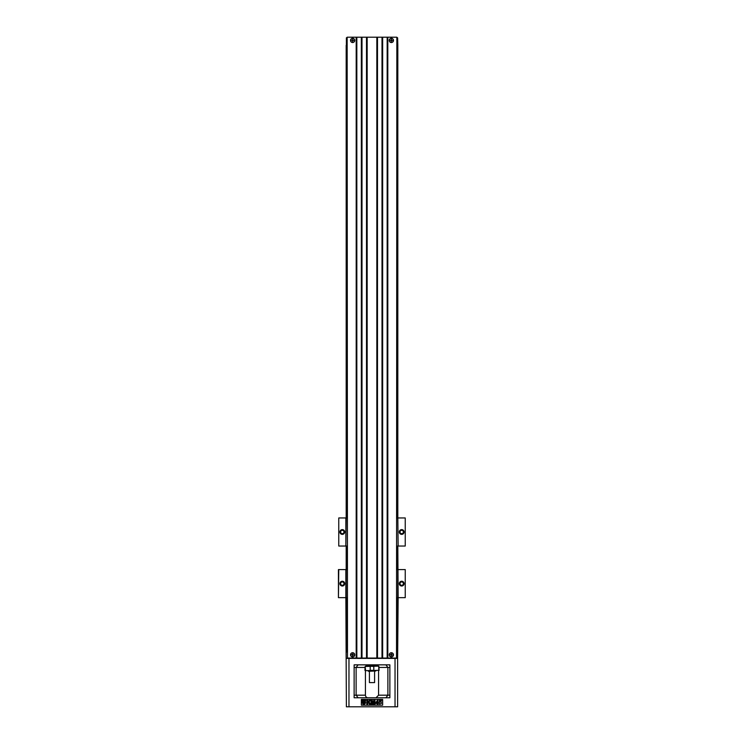 <?xml version="1.0" encoding="UTF-8"?>
<svg xmlns="http://www.w3.org/2000/svg" width="744" height="744" viewBox="0 0 744 744"><rect width="100%" height="100%" fill="white"/><g stroke="black" fill="none" stroke-linecap="round" stroke-linejoin="round"><path stroke-width="1.12" d="M338.762 569.588L338.436 597.664L338.436 569.588L346.183 569.588L346.183 597.664L347.15 597.664M396.85 597.664L397.817 597.664L397.817 569.588L396.85 569.588M347.15 569.588L346.183 569.588L346.183 546.031L347.15 546.031M396.85 546.031L397.817 546.031L398.142 597.664L405.238 597.664L405.238 569.588L398.142 569.588M405.238 597.664L405.238 569.588M399.305 583.621A2.39 2.39 0 0 1 402.885 581.557A2.39 2.39 0 0 1 402.885 585.695A2.39 2.39 0 0 1 399.305 583.621M338.762 597.664L345.858 597.664L345.858 569.588M339.924 583.621A2.39 2.39 0 0 1 343.505 581.557A2.39 2.39 0 0 1 343.505 585.695A2.39 2.39 0 0 1 339.924 583.621M343.988 583.621A1.674 1.674 0 0 0 342.314 581.947A1.674 1.674 0 0 0 340.631 583.621A1.674 1.674 0 0 0 342.314 585.305A1.674 1.674 0 0 0 343.988 583.621M403.369 583.621A1.674 1.674 0 0 0 401.686 581.947A1.674 1.674 0 0 0 400.012 583.621A1.674 1.674 0 0 0 401.686 585.305A1.674 1.674 0 0 0 403.369 583.621M346.379 658.394L397.622 658.394L397.622 706.8L346.379 706.8L345.858 597.664M398.142 597.664L397.622 658.394M350.526 654.841A2.111 2.111 0 0 1 353.698 653.018A2.111 2.111 0 0 1 353.698 656.673A2.111 2.111 0 0 1 350.526 654.841M389.252 654.841A2.111 2.111 0 0 1 392.423 653.018A2.111 2.111 0 0 1 392.423 656.673A2.111 2.111 0 0 1 389.252 654.841M347.476 658.068L347.15 37.2L347.476 658.068L396.524 658.068L396.85 37.2L396.524 658.068M356.19 658.068L356.19 37.2L356.832 37.2L356.832 658.068M361.352 658.068L361.352 37.2L361.993 37.2L361.993 658.068M366.513 658.068L366.513 37.2L367.164 37.2L367.164 658.068M376.836 658.068L376.836 37.2L377.487 37.2L377.487 658.068M382.007 658.068L382.007 37.2L382.649 37.2L382.649 658.068M387.168 658.068L387.168 37.2L387.81 37.2L387.81 658.068M387.81 37.2L396.524 37.2M389.252 40.427A2.111 2.111 0 0 1 392.423 38.595A2.111 2.111 0 0 1 392.423 42.259A2.111 2.111 0 0 1 389.252 40.427M382.649 37.2L387.168 37.2M377.487 37.2L382.007 37.2M367.164 37.2L376.836 37.2M361.993 37.2L366.513 37.2M356.832 37.2L361.352 37.2M347.476 37.2L356.19 37.2M350.526 40.427A2.111 2.111 0 0 1 353.698 38.595A2.111 2.111 0 0 1 353.698 42.259A2.111 2.111 0 0 1 350.526 40.427M347.15 45.263L346.183 45.263L346.183 517.954L338.762 517.954L338.762 546.031L345.858 546.031L345.858 517.954M357.799 697.76L354.125 697.76L354.125 695.184L365.416 695.184C365.695 696.868 366.56 697.733 368.001 697.76M358.097 664.848L356.125 667.433L356.125 695.184L358.097 697.76M365.416 670.66L365.416 695.184M366.839 665.127L365.769 666.14M389.875 667.433L387.884 667.433L387.884 695.184L389.875 695.184L389.875 697.76L389.875 664.848L354.125 664.848L354.125 697.76L356.702 697.76M382.649 699.379L361.352 699.379L361.352 705.191L382.649 705.191L382.649 699.379M387.298 697.76L354.125 697.76M364.383 704.317L364.867 703.666L364.383 704.317M363.769 703.722L364.495 703.666L364.318 704.317L363.788 703.768L363.518 704.317L363.769 703.722M362.105 700.513L363.518 701.731L362.105 702.959L362.607 701.731L362.105 700.513M363.928 701.332L365.146 699.918L363.928 700.42L362.7 699.918L363.928 701.332M379.849 701.75C382.239 702.801 382.053 703.554 379.31 704.001L379.375 700.402L381.467 700.402L381.467 701.09L379.979 701.09L379.849 701.75M367.703 703.052L367.703 704.215L366.866 704.215L366.866 700.346L367.703 700.346L367.703 702.066L369.387 700.346L370.503 700.346L368.95 701.852L370.586 704.215L369.508 704.215L368.373 702.401L367.703 703.052M377.971 703.443L377.971 704.215L377.208 704.215L377.208 703.443L375.515 703.443L377.31 700.327L377.971 700.327L377.971 702.782L378.482 702.782L377.971 703.443M376.259 702.782L377.208 702.782L377.208 701.462L376.259 702.782M371.786 701.174L371.786 704.215L371.014 704.215L371.014 700.346L372.26 700.346L373.004 702.987L373.748 700.346L375.004 700.346L375.004 704.215L374.223 704.215L374.223 701.174L373.404 704.215L372.604 704.215L371.786 701.174M365.239 701.731L365.741 702.959L364.328 701.731L365.741 700.513L365.239 701.731M363.928 702.141L365.146 703.554L363.928 703.052L362.7 703.554L363.928 702.141M363.1 703.685L362.923 704.317L363.1 703.685M389.875 697.76L386.201 697.76M378.584 670.66L378.584 695.184L387.884 695.184L385.913 697.76M379.096 667.433L387.884 667.433L385.913 664.848M378.24 666.14L377.162 665.127M378.584 695.184L375.999 697.76M396.85 651.939L397.622 651.939M346.379 651.939L347.15 651.939M367.034 665.499L377.162 664.848M366.578 665.499L377.487 665.554L366.578 665.499M366.513 665.554L366.513 666.14M378.863 670.335L365.62 670.66L365.137 666.466L378.78 666.14L378.78 670.66M375.869 670.976L368.447 671.302L375.869 670.976L373.804 670.335L373.804 666.466L369.703 666.14M370.196 666.466L370.196 670.335L368.131 670.976M374.585 682.601L369.415 682.601L374.585 682.601L374.585 671.302M374.297 666.14L373.804 666.466M397.529 45.263L397.529 517.954M397.529 546.031L397.529 569.588M397.529 597.664L397.529 651.939M396.85 37.526L397.622 37.842L397.817 45.263L397.817 517.954L396.85 517.954M346.472 45.263L346.472 517.954M346.472 546.031L346.472 569.588M346.472 597.664L346.472 651.939M393.399 654.841A2.037 2.037 0 0 0 391.363 652.814A2.037 2.037 0 0 0 389.326 654.841A2.037 2.037 0 0 0 391.363 656.878A2.037 2.037 0 0 0 393.399 654.841M391.521 653.79L391.521 654.683L392.413 655.008L391.521 655.008L391.204 655.901L391.204 655.008L390.302 654.683L391.204 654.683L391.521 653.79M354.674 654.841A2.037 2.037 0 0 0 352.637 652.814A2.037 2.037 0 0 0 350.601 654.841A2.037 2.037 0 0 0 352.637 656.878A2.037 2.037 0 0 0 354.674 654.841M352.796 653.79L352.796 654.683L353.698 655.008L352.796 655.008L352.479 655.901L352.479 655.008L351.587 654.683L352.479 654.683L352.796 653.79M397.622 45.263L396.85 45.263M347.15 37.842L346.379 37.842L346.379 45.263M397.622 37.842L396.85 37.842M346.379 37.842L347.15 37.526M350.601 40.427A2.037 2.037 0 0 0 352.637 42.464A2.037 2.037 0 0 0 354.674 40.427A2.037 2.037 0 0 0 352.637 38.39A2.037 2.037 0 0 0 350.601 40.427M352.796 39.376L352.796 40.269L353.698 40.585L352.796 40.585L352.479 41.478L352.479 40.585L351.587 40.269L352.479 40.269L352.796 39.376M389.326 40.427A2.037 2.037 0 0 0 391.363 42.464A2.037 2.037 0 0 0 393.399 40.427A2.037 2.037 0 0 0 391.363 38.39A2.037 2.037 0 0 0 389.326 40.427M391.521 39.376L391.521 40.269L392.413 40.585L391.521 40.585L391.204 41.478L391.204 40.585L390.302 40.269L391.204 40.269L391.521 39.376M338.762 546.031L338.762 517.954M347.15 517.954L346.183 517.954L345.858 546.031M398.142 546.031L397.817 517.954L398.142 546.031L405.238 546.031L405.238 517.954L398.142 517.954M405.238 546.031L405.238 517.954M399.305 531.997A2.39 2.39 0 0 1 402.885 529.923A2.39 2.39 0 0 1 402.885 534.062A2.39 2.39 0 0 1 399.305 531.997M339.924 531.997A2.39 2.39 0 0 1 343.505 529.923A2.39 2.39 0 0 1 343.505 534.062A2.39 2.39 0 0 1 339.924 531.997M343.988 531.997A1.674 1.674 0 0 0 342.314 530.314A1.674 1.674 0 0 0 340.631 531.997A1.674 1.674 0 0 0 342.314 533.671A1.674 1.674 0 0 0 343.988 531.997M403.369 531.997A1.674 1.674 0 0 0 401.686 530.314A1.674 1.674 0 0 0 400.012 531.997A1.674 1.674 0 0 0 401.686 533.671A1.674 1.674 0 0 0 403.369 531.997M348.964 658.068L348.964 706.8M395.036 658.068L395.036 706.8M364.904 667.433L354.125 667.433M379.096 670.335L378.863 666.466M370.196 670.335L373.804 670.335M365.137 666.466L364.904 670.335M377.487 665.554L377.487 666.14M369.415 682.601L369.415 671.302"/></g></svg>
